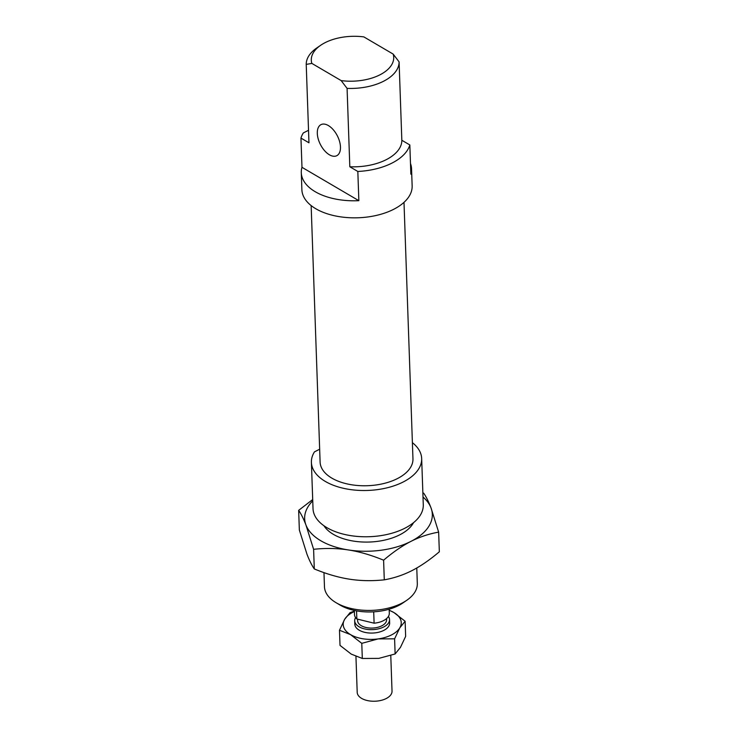 <?xml version="1.0" encoding="UTF-8"?>
<svg xmlns="http://www.w3.org/2000/svg" width="738" height="738" viewBox="0 0 738 738"><rect width="100%" height="100%" fill="white"/><g stroke="black" fill="none" stroke-linecap="round" stroke-linejoin="round"><path stroke-width="1.11" d="M388.409 616.433A17.417 9.474 178 0 1 389.526 619.569A17.417 9.474 178 0 1 387.727 623.988A17.417 9.474 178 0 1 368.317 629.523A17.417 9.474 178 0 1 354.701 620.787A17.417 9.474 178 0 1 355.596 617.586M390.78 655.529L392.026 691.146A17.417 9.474 178 0 1 390.227 695.565A17.417 9.474 178 0 1 370.817 701.1A17.417 9.474 178 0 1 357.201 692.364L355.947 656.46M386.583 618.573L386.62 619.671A14.52 7.897 178 0 1 385.125 623.352A14.52 7.897 178 0 1 368.954 627.964A14.52 7.897 178 0 1 357.607 620.686L357.552 619.154M389.157 609.21L389.304 613.241A17.417 9.474 178 0 1 387.505 617.651A17.417 9.474 178 0 1 374.101 623.195L356.841 618.979L356.555 610.861M373.705 611.83L374.101 623.195M356.841 618.979A17.417 9.474 178 0 1 354.48 614.45L354.341 610.427M413.557 522.633A47.038 25.59 178 0 1 404.858 531.794A47.038 25.59 178 0 1 399.765 534.81A47.038 25.59 178 0 1 333.281 534.294A47.038 25.59 178 0 1 323.964 525.77M422.865 492.846L423.704 493.187C426.223 496.84 428.658 501.739 431.01 507.873L438.649 532.135C428.861 533.869 419.636 536.95 410.955 541.378C402.284 545.797 393.16 552.061 383.603 560.188C371.186 555.077 359.471 551.673 348.437 549.958C337.404 548.242 325.799 548.02 313.604 549.303L305.966 525.041A63.874 34.751 -2 0 0 320.818 540.76A63.874 34.751 -2 0 0 348.437 549.958A63.874 34.751 -2 0 0 410.955 541.378A63.874 34.751 -2 0 0 431.01 507.873A63.874 34.751 -2 0 0 423.012 497.025M312.746 500.881A63.874 34.751 -2 0 0 305.966 525.041C303.613 518.906 301.178 514.008 298.659 510.355L299.351 530.004L306.99 554.256C309.342 560.4 311.777 565.299 314.296 568.943C326.703 574.053 338.428 577.467 349.461 579.173C360.485 580.898 372.1 581.12 384.286 579.837C394.074 578.094 403.308 575.013 411.979 570.594C420.651 566.175 429.774 559.902 439.341 551.784L438.649 532.135M298.659 510.355L312.7 499.543M384.286 579.837L383.603 560.188M314.296 568.943L313.604 549.303M339.489 630.261L344.674 619.293A29.031 15.793 -2 0 0 350.559 634.625A29.031 15.793 -2 0 0 378.114 638.914L361.777 643.342L350.559 634.625L339.489 630.261L340.015 645.39L351.242 654.108L362.312 658.471L378.797 658.388L395.125 653.96L400.466 647.346L405.651 636.377L405.125 621.248L399.784 627.872L394.599 638.831L378.114 638.914A29.031 15.793 -2 0 0 391.537 634.911A29.031 15.793 -2 0 0 399.784 627.872A29.031 15.793 -2 0 0 393.898 612.54A29.031 15.793 -2 0 0 389.203 610.344M354.378 611.562A29.031 15.793 -2 0 0 352.93 612.254A29.031 15.793 -2 0 0 344.674 619.293L350.015 612.678L354.36 611.11M389.295 621.285A17.417 9.474 178 0 1 386.795 628.416A17.417 9.474 178 0 1 383.815 630.381A17.417 9.474 178 0 1 358.031 629.422A17.417 9.474 178 0 1 355.043 622.475M389.194 610.188L393.898 612.54L405.125 621.248M395.125 653.96L394.599 638.831M362.312 658.471L361.777 643.342M412.394 442.662A55.165 30.009 178 0 1 421.666 458.538L423.28 504.792A55.165 30.009 178 0 1 404.83 528.242A55.165 30.009 178 0 1 346.067 534.773A55.165 30.009 178 0 1 313.023 508.648L311.399 462.385A55.165 30.009 178 0 1 314.462 451.868L319.655 449.221M421.666 458.538A55.165 30.009 178 0 1 403.216 481.979A55.165 30.009 178 0 1 344.452 488.519A55.165 30.009 178 0 1 311.399 462.385M404 202.341L412.957 458.842A46.457 25.276 178 0 1 397.422 478.584A46.457 25.276 178 0 1 347.939 484.091A46.457 25.276 178 0 1 320.108 462.089L311.15 205.588M410.485 163.522A55.165 30.009 178 0 1 411.546 168.817L412.145 185.865A55.165 30.009 178 0 1 393.686 209.306A55.165 30.009 178 0 1 334.932 215.837A55.165 30.009 178 0 1 301.879 189.712L301.288 172.674A55.165 30.009 178 0 1 301.98 167.314L300.956 138.098L308.964 142.794L306.224 64.4L311.842 63.403L341.159 80.599L347.081 88.376A46.457 25.276 -2 0 0 383.548 81.254A46.457 25.276 -2 0 0 399.092 61.863L393.169 54.095A41.227 22.426 178 0 1 379.922 74.833A41.227 22.426 178 0 1 341.159 80.599M411.546 168.817A55.165 30.009 178 0 1 410.854 174.177L409.839 144.962A55.165 30.009 178 0 1 392.072 163.043A55.165 30.009 178 0 1 357.829 171.465L358.853 200.681L301.98 167.314M340.467 146.973A17.417 9.511 -117 0 0 333.272 129.75A17.417 9.511 -117 0 0 320.975 124.648A17.417 9.511 -117 0 0 317.303 133.375A17.417 9.511 -117 0 0 324.499 150.598A17.417 9.511 -117 0 0 336.796 155.69A17.417 9.511 -117 0 0 340.467 146.973M409.839 144.962L401.832 140.266A46.457 25.276 178 0 1 386.288 159.648A46.457 25.276 178 0 1 349.821 166.77L357.829 171.465M401.832 140.266L399.092 61.863M416.776 567.992L417.311 583.5A46.457 25.276 178 0 1 406.804 600.262A46.457 25.276 178 0 1 401.776 603.241A46.457 25.276 178 0 1 336.113 602.725A46.457 25.276 178 0 1 324.462 586.738L323.973 572.623M336.113 602.725L340.181 605.132A41.227 22.426 -2 0 0 398.455 605.584A41.227 22.426 -2 0 0 402.911 602.937L406.804 600.262M311.842 63.403A41.227 22.426 178 0 1 320.633 45.313A41.227 22.426 178 0 1 325.098 42.666A41.227 22.426 178 0 1 363.852 36.9L393.169 54.095M347.081 88.376L349.821 166.77M320.633 45.313L316.74 47.988A46.457 25.276 -2 0 0 306.224 64.4M308.53 130.285L303.318 132.932A55.165 30.009 178 0 0 300.956 138.098M358.853 200.681A55.165 30.009 178 0 1 301.288 172.674M389.526 619.569L389.636 622.973M354.701 620.787L354.821 624.191"/></g></svg>
